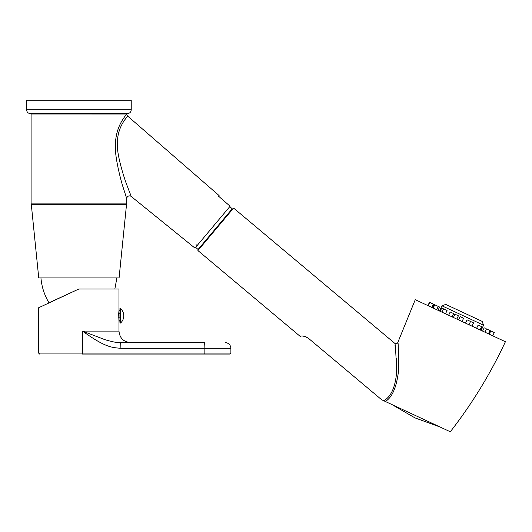 <?xml version="1.0" encoding="UTF-8"?>
<svg xmlns="http://www.w3.org/2000/svg" width="532" height="532" viewBox="0 0 532 532"><rect width="100%" height="100%" fill="white"/><g stroke="black" fill="none" stroke-linecap="round" stroke-linejoin="round"><path stroke-width="0.8" d="M26.6 109.791L26.6 100.229L131.231 100.229L131.231 109.791L26.6 109.791C26.826 112.119 28.103 113.389 30.424 113.622L127.407 113.622C129.728 113.389 131.005 112.119 131.231 109.791M476.612 328.304L478.148 325.005L481.985 326.801L480.449 330.093M397.803 342.502L415.253 299.689L505.4 341.73C490.424 373.816 472.057 403.828 450.298 431.771L385.328 401.474C392.144 397.444 396.526 387.396 398.475 371.343C398.515 351.3 398.288 341.69 397.803 342.502A1.915 1.915 -7.9 0 1 394.771 343.333L233.568 208.065L197.911 250.559L300.115 336.317C302.176 335.559 304.949 336.217 308.434 338.305L381.697 399.778L385.328 401.474M394.771 343.333C395.249 342.542 395.881 352.084 396.653 371.954C395.343 387.269 391.027 396.859 383.698 400.716L381.697 399.778M306.113 336.869L304.138 336.251M303.852 336.197L302.748 336.078M302.389 336.064L302.05 336.071M301.099 336.138L300.115 336.317M394.983 344.982L395.07 345.694M396.307 358.023L396.579 362.418M198.895 249.388L198.09 249.461L232.238 208.763L232.304 209.575M232.238 208.763L229.744 206.669M230.11 206.236L194.985 248.105L131.251 196.494L127.374 186.36C124.102 178.32 117.14 155.524 117.466 146.081C116.202 126.962 127.687 116.668 127.687 116.116L219.091 195.57L218.566 196.188L230.11 206.236L218.566 196.188L219.091 195.57M129.103 190.968L128.478 189.332M123.77 121.336L124.362 120.445M123.457 118.476L123.816 117.944M124.495 116.967L124.814 116.521M125.991 114.959L126.337 114.52M126.589 114.2L126.736 114.014C126.942 114.5 115.171 125.193 115.417 146.167C114.772 156.608 120.598 179.896 123.371 188.102L126.736 198.649A2.773 2.773 159.1 0 1 131.251 196.494M127.687 116.116A2.773 2.773 -139.1 0 1 126.736 114.014L31.095 114.001L31.095 203.902L126.736 203.902L126.736 198.649M440.27 427.09L415.007 417.899L391.725 404.46M453.39 317.478L454.927 314.179L458.391 315.795L456.855 319.094M448.642 315.263L450.178 311.965L453.643 313.581L452.107 316.879M440.203 311.326L441.74 308.035L446.541 310.269L447.046 310.508L445.51 313.8M432.237 307.609L433.773 304.317L439.572 307.024L438.036 310.316L439.572 307.024M427.914 305.594L429.45 302.302L431.525 303.267L433.261 304.078L431.725 307.37M488.928 334.049L490.464 330.751L494.281 332.533L492.745 335.825M482.617 331.103L484.153 327.812L485.224 328.31M484.951 332.187L486.487 328.896L489.952 330.512L488.416 333.81M468.998 324.753L470.534 321.454L473.547 322.864L472.01 326.156M465.527 323.137L467.063 319.838L470.534 321.454M462.062 321.521L463.598 318.222L460.127 316.607L458.591 319.898M481.127 330.412L483.555 325.212L441.952 305.807L439.525 311.007M441.952 305.807L445.763 304.417L482.165 321.395L483.555 325.212M78.916 204.288L126.543 204.288L119.082 277.93L38.743 277.93L31.288 204.288L78.916 204.288M119.946 310.542L118.988 310.542L118.988 289.022L78.822 289.022L48.977 302.794C44.389 295.12 41.715 286.834 40.944 277.93M120.518 323.07L119.946 323.07L119.946 308.533L120.518 308.533A9.749 9.749 0 0 1 120.518 323.07L120.518 308.533M119.946 313.887L118.689 313.887L118.942 320.703L119.946 320.703M119.946 310.901L118.942 310.901L118.689 313.887L119.946 313.661M119.946 317.937L118.689 317.71M78.822 289.022L38.65 307.755L78.822 289.022M82.467 354.059L204.773 354.059L82.467 354.059L82.553 353.102L38.65 353.102L39.607 354.059M230.888 353.102L229.93 354.059L204.773 354.059L204.86 353.102L82.553 353.102L82.553 331.103C105.516 347.662 111.933 347.496 120.884 348.32L230.888 348.32L230.888 353.102L204.86 353.102L204.86 348.32A5.739 0.532 90 0 0 204.328 342.581L120.352 342.581A5.739 0.532 90 0 1 120.884 348.32M119.946 321.062L118.988 321.062L118.988 331.103L82.553 331.103L104.93 339.669C112.126 341.837 117.266 342.808 120.352 342.581L204.328 342.581M119.953 342.575L116.116 342.302M198.09 249.461L195.596 247.367M196.035 243.869L196.275 246.562M442.045 312.184L443.582 308.893M433.221 308.068L434.757 304.776M436.686 309.684L438.222 306.392M428.253 305.754L429.789 302.462M432.589 307.775L434.125 304.484M489.274 334.209L490.81 330.917M480.077 329.92L481.613 326.628M114.852 289.022L116.88 277.93M38.65 307.755L38.65 353.102M118.988 331.103C119.667 338.073 123.49 341.896 130.466 342.581M230.888 348.32C230.549 344.836 228.634 342.921 225.149 342.581"/></g></svg>
